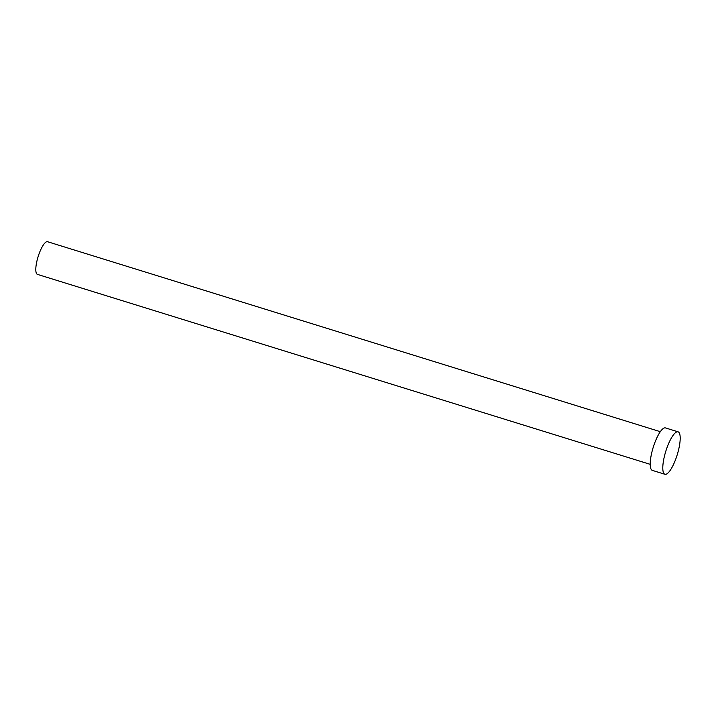 <?xml version="1.0" encoding="UTF-8"?>
<svg xmlns="http://www.w3.org/2000/svg" width="716" height="716" viewBox="0 0 716 716"><rect width="100%" height="100%" fill="white"/><g stroke="black" fill="none" stroke-linecap="round" stroke-linejoin="round"><path stroke-width="1.07" d="M650.209 464.344L37.429 274.38A17.095 4.6 -72.8 0 1 37.089 260.364A17.095 4.6 -72.8 0 1 47.56 241.722L660.331 431.694M664.913 474.278L652.339 470.376A22.223 5.979 -72.8 0 1 651.882 452.163A22.223 5.979 -72.8 0 1 665.495 427.926L678.079 431.829A22.223 5.979 -72.8 0 1 678.526 450.042A22.223 5.979 -72.8 0 1 664.913 474.278A22.223 5.979 -72.8 0 1 664.466 456.065A22.223 5.979 -72.8 0 1 678.079 431.829"/></g></svg>
